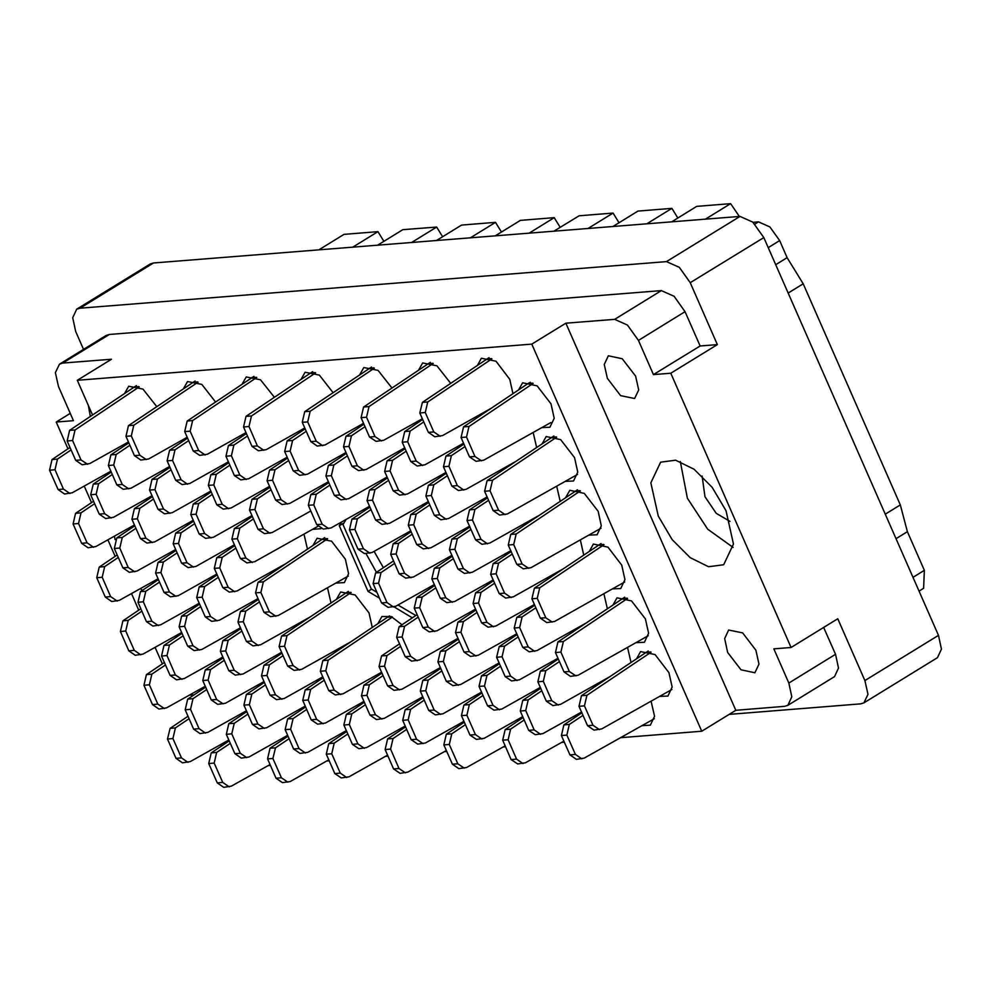 <?xml version="1.0" encoding="UTF-8"?>
<svg xmlns="http://www.w3.org/2000/svg" width="991" height="991" viewBox="0 0 991 991"><rect width="100%" height="100%" fill="white"/><g stroke="black" fill="none" stroke-linecap="round" stroke-linejoin="round"><path stroke-width="1.49" d="M702.161 476.039L704.923 496.801L716.27 513.375L730.033 521.365M90.255 416.505L88.298 405.232M635.578 376.06L622.261 358.742L608.313 355.819L604.25 364.415L607.322 378.302L620.639 395.62L634.587 398.543L638.65 389.946L635.578 376.06M755.935 650.232L742.618 632.915L728.67 630.003L724.607 638.588L727.679 652.474L740.983 669.805L754.944 672.716L759.007 664.119L755.935 650.232M114.485 536.119L115.08 539.6M726.056 510.737L712.133 487.262L694.096 469.177L675.664 460.196L660.613 462.178L650.864 482.803L658.222 516.125L672.146 539.6L690.182 557.698L708.627 566.679L723.665 564.697L733.414 544.059L726.056 510.737M680.322 461.521L687.395 498.188L707.673 529.194L733.142 547.404M156.764 406.644L142.964 389.091L128.694 386.242L124.643 393.415M307.421 549.113L303.977 534.112M331.019 602.875L327.575 587.874M402.049 624.788L391.135 616.501L381.857 616.501L377.806 623.661M215.555 401.974L201.743 384.434L187.485 381.585L183.422 388.745M274.346 397.317L260.534 379.764L246.276 376.914L242.213 384.074M336.209 583.03L344.397 582.621L348.609 573.678L345.425 559.234L331.576 541.222L317.07 538.2L313.007 545.36M372.22 627.414L369.024 612.995L355.174 594.984L340.669 591.949L336.606 599.121M642.156 725.635L650.331 725.226L654.555 716.295L651.112 701.269M630.957 662.508L627.514 647.507M607.359 608.747L603.915 593.745M583.761 554.985L580.317 539.984M560.163 501.223L556.719 486.234M536.565 447.461L533.121 432.472M333.125 392.647L319.325 375.094L305.055 372.244L301.004 379.417M391.916 387.976L378.104 370.423L363.846 367.574L359.783 374.747M450.694 383.306L436.895 365.766L422.637 362.917L418.574 370.077M659.758 696.425L667.934 696.016L672.158 687.073L668.962 672.641L655.113 654.617L640.607 651.595L636.544 658.755M636.148 642.663L644.336 642.255L648.548 633.311L645.364 618.88L631.515 600.868L617.009 597.833L612.946 604.993M612.549 588.902L620.738 588.493L624.949 579.562L621.766 565.118L607.917 547.106L593.411 544.071L589.348 551.231M588.951 535.14L597.127 534.731L601.351 525.8L598.168 511.356L584.318 493.345L569.813 490.31L565.75 497.482M565.353 481.378L573.529 480.982L577.753 472.038L574.569 457.594L560.72 439.583L546.214 436.548L542.151 443.72M512.966 393.712L509.783 379.293L495.934 361.281L481.415 358.246L477.365 365.406M541.755 427.629L549.931 427.22L554.155 418.276L550.971 403.832L537.122 385.821L522.616 382.786L518.553 389.959M729.19 714.338L860.646 703.895L863.917 702.867L867.943 694.332L864.908 680.569L837.767 618.743L791.091 647.445L670.746 373.273L717.41 344.558L690.269 282.745L679.269 267.359L666.497 261.636L79.986 308.201L76.716 309.229L72.69 317.752L75.725 331.527L83.541 349.34M76.716 309.229L150.211 264.027L153.494 262.987L740.004 216.422L752.776 222.145L763.776 237.53L938.415 635.355L941.45 649.13L937.424 657.652L863.917 702.867M70.287 413.383L56.19 422.055L67.958 448.873M84.285 486.061L91.556 502.635M107.883 539.822L115.167 556.385M131.493 593.584L138.765 610.146M155.091 647.346L162.363 663.908M717.41 344.558L700.117 345.933L653.441 374.635L638.415 340.409L627.414 325.023L614.643 319.3L565.923 323.177L735.83 710.25L784.562 706.372L787.833 705.344L791.859 696.822L788.824 683.047L773.798 648.82L791.091 647.445M823.67 627.414L835.487 654.345L838.535 668.107L834.509 676.642L787.833 705.344M653.441 374.635L670.746 373.273M614.643 319.3L661.319 290.598L674.091 296.321L685.091 311.707L700.117 345.933M341.573 521.972L339.281 525.787L368.082 591.379L379.503 598.192M394.022 606.851L412.429 617.827M312.611 529.268L320.973 528.748M565.923 323.177L531.795 344.162L77.323 380.247L111.45 359.25L62.73 363.127L59.448 364.155L55.422 372.678L58.469 386.453L73.495 420.68L56.19 422.055M92.559 414.956L77.323 380.247M531.795 344.162L701.702 731.234L620.7 737.663M564.362 742.135L561.922 742.333M505.571 746.805L503.131 747.003M446.78 751.475L444.34 751.661M388.001 756.145L385.561 756.331M329.21 760.803L326.77 761.001M270.419 765.473L267.991 765.671M193.889 694.951L189.157 695.236M735.83 710.25L701.702 731.234M661.319 290.598L109.394 334.413L62.73 363.127M59.448 364.155L106.124 335.454L109.394 334.413M140.425 588.58L142.159 590.463M220.237 744.798L221.625 745.926M754.845 224.139L758.511 221.885L769.846 226.964L779.607 240.615L787.114 257.722L803.243 283.798L900.311 504.927L907.397 531.721L924.343 570.333L923.55 588.32L918.991 591.119M788.155 293.076L803.243 283.798M885.223 514.205L900.311 504.927M318.867 249.856L344.013 234.396L377.93 231.696L383.864 241.37M352.784 247.168L377.93 231.696M377.645 245.198L402.792 229.726L436.709 227.038L442.655 236.7M411.562 242.498L436.709 227.038M436.436 240.528L461.583 225.056L495.5 222.368L501.446 232.03M470.353 237.828L495.5 222.368M495.227 235.858L520.374 220.386L554.279 217.698L529.132 233.17M554.006 231.188L579.153 215.728L613.07 213.028L587.923 228.5M560.225 227.36L554.279 217.698M612.797 226.518L637.944 211.058L671.861 208.37L646.714 223.83M619.016 222.702L613.07 213.028M671.588 221.86L696.735 206.388L730.64 203.7L739.459 216.472M677.807 218.032L671.861 208.37M705.493 219.16L730.64 203.7M758.511 221.885L752.974 222.318M371.625 589.199L368.082 591.379M343.914 522.938L339.281 525.787M228.822 739.992L190.235 761.621L182.505 762.76L176.039 758.35L167.541 738.989L170.031 728.373L188.005 716.295M187.931 762.327L181.464 757.917L172.967 738.555L175.457 727.939L189.095 718.785M476.027 461.286L469.548 456.876L461.063 437.526L463.54 426.898L528.116 383.529L530.259 382.216L528.116 383.529L532.737 383.17L528.116 383.529L463.54 426.898L468.966 426.464L533.146 383.368L468.966 426.464L466.488 437.093L468.966 426.464L463.54 426.898L461.063 437.526L466.488 437.093L474.974 456.442L466.488 437.093L461.063 437.526L469.548 456.876L474.974 456.442L481.453 460.852L474.974 456.442L469.548 456.876L476.027 461.286L483.757 460.146L476.027 461.286M550.847 422.525L483.757 460.146L550.847 422.525M491.152 408.354L442.556 435.606L434.826 436.734L428.36 432.324L419.862 412.974L422.352 402.346L489.059 357.677M440.252 436.313L433.785 431.903L425.288 412.541L427.778 401.925L491.957 358.816M486.928 358.99L491.548 358.618M387.58 755.204L349.005 776.833L341.276 777.972L334.809 773.562L326.312 754.201L328.789 743.584L346.763 731.507M346.701 777.539L340.235 773.129L331.737 753.767L334.215 743.151L347.853 733.997M328.801 759.862L290.214 781.49L282.485 782.63L276.018 778.22L267.52 758.871L270.01 748.242L287.985 736.177M287.91 782.209L281.444 777.799L272.946 758.437L275.436 747.821L289.075 738.654M270.01 764.532L231.436 786.16L223.706 787.3L217.24 782.89L208.742 763.541L211.219 752.912L229.194 740.847M229.132 786.866L222.665 782.456L214.167 763.107L216.645 752.479L230.284 743.324M463.54 443.188L424.966 464.816L417.236 465.956L410.77 461.546L402.272 442.184L404.749 431.568L422.723 419.49M422.661 465.522L416.195 461.112L407.697 441.763L410.175 431.135L423.814 421.98M404.762 447.845L366.175 469.486L358.445 470.626L351.978 466.204L343.481 446.854L345.97 436.226L363.945 424.16M363.87 470.192L357.404 465.782L348.906 446.421L351.396 435.805L365.035 426.638M345.97 452.515L307.396 474.144L299.666 475.284L293.187 470.874L284.702 451.524L287.179 440.896L305.154 428.83M305.092 474.85L298.613 470.44L290.128 451.091L292.605 440.462L306.244 431.308M577.493 474.416L507.355 513.908L499.625 515.047L493.146 510.638L484.661 491.276L487.138 480.66L553.858 435.978M505.051 514.614L498.584 510.204L490.087 490.855L492.564 480.226L556.756 437.13M551.714 437.291L556.335 436.932M487.138 496.949L448.564 518.578L440.834 519.718L434.368 515.308L425.87 495.946L428.347 485.33L446.322 473.252M446.26 519.284L439.793 514.874L431.296 495.512L433.773 484.896L447.412 475.742M428.36 501.607L389.773 523.236L382.043 524.375L375.577 519.965L367.079 500.616L369.569 489.988L387.543 477.922M387.469 523.954L381.002 519.544L372.505 500.182L374.994 489.566L388.633 480.4M369.569 506.277L330.994 527.906L323.264 529.045L316.786 524.635L308.3 505.286L310.778 494.658L328.752 482.592M328.69 528.612L322.224 524.202L313.726 504.853L316.203 494.224L329.842 485.07M601.091 528.178L530.953 567.67L523.223 568.809L516.757 564.399L508.259 545.038L510.737 534.422L577.456 489.74M528.649 568.376L522.183 563.966L513.685 544.616L516.162 533.988L580.354 490.892M575.313 491.053L579.933 490.681M510.737 550.699L472.162 572.34L464.432 573.467L457.966 569.057L449.468 549.708L451.946 539.079L469.92 527.014M469.858 573.046L463.392 568.636L454.894 549.274L457.371 538.658L471.01 529.491M451.958 555.369L413.371 576.997L405.641 578.137L399.175 573.727L390.677 554.378L393.167 543.749L411.141 531.684M411.067 577.703L404.601 573.293L396.103 553.944L398.593 543.316L412.231 534.161M624.689 581.928L554.551 621.431L546.821 622.571L540.355 618.161L531.857 598.799L534.335 588.183L601.054 543.502M552.247 622.137L545.781 617.727L537.283 598.366L539.761 587.75L603.953 544.641M598.911 544.815L603.531 544.443M534.335 604.46L495.76 626.089L488.03 627.229L481.564 622.819L473.066 603.469L475.544 592.841L493.518 580.776M493.456 626.808L486.99 622.385L478.492 603.036L480.982 592.407L494.608 583.253M475.556 609.131L436.969 630.759L429.239 631.899L422.773 627.489L414.275 608.14L416.765 597.511L434.739 585.446M434.677 631.465L428.199 627.055L419.713 607.706L422.191 597.077L435.829 587.923M648.287 635.689L578.149 675.193L570.42 676.32L563.953 671.91L555.456 652.561L557.933 641.933L624.652 597.251M575.845 675.899L569.379 671.489L560.881 652.128L563.359 641.511L627.551 598.403M622.509 598.576L627.13 598.205M557.933 658.222L519.358 679.851L511.629 680.99L505.162 676.58L496.664 657.231L499.154 646.603L517.129 634.537M517.054 680.557L510.588 676.147L502.09 656.798L504.58 646.169L518.206 637.015M499.154 662.892L460.567 684.521L452.85 685.661L446.371 681.251L437.886 661.901L440.363 651.273L458.338 639.207M458.276 685.227L451.797 680.817L443.311 661.468L445.789 650.839L459.428 641.685M440.363 667.562L401.789 689.191L394.059 690.331L387.592 685.921L379.095 666.559L381.572 655.943L399.546 643.865M399.484 689.897L393.018 685.487L384.52 666.138L386.998 655.509L400.637 646.355M671.886 689.451L601.748 728.942L594.018 730.082L587.552 725.672L579.054 706.323L581.531 695.694L648.25 651.013M599.444 729.661L592.977 725.239L584.479 705.889L586.957 695.261L651.149 652.165M646.107 652.338L650.728 651.967M581.544 711.984L542.957 733.613L535.227 734.752L528.76 730.342L520.263 710.993L522.753 700.364L540.727 688.299M540.652 734.319L534.186 729.909L525.688 710.559L528.178 699.931L541.817 690.777M522.753 716.654L484.178 738.283L476.448 739.422L469.969 735.012L461.484 715.651L463.961 705.035L481.936 692.957M481.874 738.989L475.395 734.579L466.91 715.229L469.387 704.601L483.026 695.447M463.961 721.324L425.387 742.953L417.657 744.092L411.191 739.682L402.693 720.321L405.17 709.705L423.145 697.627M423.083 743.659L416.616 739.249L408.119 719.887L410.596 709.271L424.235 700.117M422.352 418.636L383.777 440.264L376.047 441.404L369.569 436.994L361.083 417.645L363.561 407.016L430.28 362.334M381.473 440.97L374.994 436.56L366.509 417.211L368.986 406.583L433.166 363.486M428.137 363.66L432.757 363.288M363.561 423.306L324.986 444.934L317.256 446.074L310.79 441.664L302.292 422.315L304.77 411.686L371.489 367.004M322.682 445.64L316.216 441.23L307.718 421.881L310.195 411.253L374.387 368.156M369.346 368.318L373.966 367.958M304.782 427.976L266.195 449.604L258.465 450.744L251.999 446.334L243.501 426.972L245.991 416.356L312.71 371.675M263.891 450.31L257.425 445.9L248.927 426.551L251.417 415.923L315.596 372.827M310.567 372.988L315.188 372.616M514.75 462.116L466.154 489.356L458.424 490.495L451.958 486.085L443.46 466.736L445.95 456.108L463.924 444.042M463.85 490.074L457.384 485.652L448.886 466.303L451.376 455.674L465.014 446.52M445.95 472.397L407.375 494.026L399.646 495.166L393.167 490.756L384.681 471.406L387.159 460.778L405.133 448.712M405.071 494.732L398.593 490.322L390.107 470.973L392.585 460.344L406.223 451.19M387.159 477.067L348.584 498.696L340.854 499.836L334.388 495.426L325.89 476.064L328.368 465.448L346.342 453.37M346.28 499.402L339.814 494.992L331.316 475.643L333.794 465.014L347.432 455.86M328.38 481.737L289.793 503.366L282.063 504.506L275.597 500.096L267.099 480.734L269.589 470.118L287.563 458.04M287.489 504.072L281.023 499.662L272.525 480.301L275.015 469.684L288.654 460.53M538.348 515.877L489.752 543.118L482.022 544.257L475.556 539.847L467.058 520.498L469.548 509.87L487.522 497.804M487.448 543.824L480.982 539.414L472.484 520.064L474.974 509.436L488.613 500.282M469.548 526.159L430.974 547.788L423.244 548.927L416.777 544.517L408.28 525.168L410.757 514.54L428.731 502.474M428.669 548.494L422.203 544.084L413.705 524.735L416.183 514.106L429.821 504.952M410.757 530.829L372.182 552.458L364.453 553.597L357.986 549.187L349.489 529.826L351.966 519.21L369.94 507.132M369.878 553.164L363.412 548.754L354.914 529.392L357.392 518.776L371.03 509.622M561.947 569.639L513.35 596.879L505.621 598.019L499.154 593.609L490.656 574.26L493.146 563.631L511.121 551.566M511.046 597.585L504.58 593.175L496.082 573.826L498.572 563.198L512.211 554.043M493.146 579.921L454.572 601.549L446.842 602.689L440.376 598.279L431.878 578.917L434.355 568.301L452.33 556.224M452.268 602.255L445.801 597.846L437.304 578.496L439.781 567.868L453.42 558.713M434.355 584.579L395.781 606.219L388.051 607.359L381.585 602.937L373.087 583.588L375.564 572.959L393.538 560.894M393.477 606.926L387.01 602.516L378.512 583.154L381.002 572.538L394.629 563.371M585.545 623.389L536.949 650.641L529.219 651.781L522.753 647.371L514.255 628.009L516.745 617.393L534.719 605.315M534.657 651.347L528.178 646.937L519.693 627.588L522.17 616.959L535.809 607.805M516.745 633.683L478.17 655.311L470.44 656.451L463.974 652.041L455.476 632.679L457.953 622.063L475.928 609.985M475.866 656.017L469.4 651.607L460.902 632.246L463.379 621.63L477.018 612.475M457.953 638.34L419.379 659.969L411.649 661.108L405.183 656.699L396.685 637.349L399.175 626.721L417.137 614.655M417.075 660.687L410.608 656.277L402.111 636.916L404.601 626.3L418.227 617.133M609.143 677.15L560.547 704.403L552.829 705.542L546.351 701.133L537.865 681.771L540.343 671.155L558.317 659.077M558.255 705.109L551.776 700.699L543.291 681.35L545.768 670.721L559.407 661.567M540.343 687.432L501.768 709.073L494.038 710.213L487.572 705.79L479.074 686.441L481.552 675.812L499.526 663.747M499.464 709.779L492.998 705.369L484.5 686.007L486.977 675.391L500.616 666.225M481.564 692.102L442.977 713.731L435.247 714.87L428.781 710.46L420.283 691.111L422.773 680.483L440.747 668.417M440.673 714.437L434.207 710.027L425.709 690.677L428.199 680.049L441.837 670.895M422.773 696.772L384.198 718.401L376.469 719.54L369.99 715.13L361.504 695.781L363.982 685.153L381.956 673.087M381.894 719.107L375.416 714.697L366.93 695.348L369.408 684.719L383.046 675.565M654.295 718.661L584.157 758.165L576.428 759.304L569.949 754.894L561.463 735.533L563.941 724.917L581.915 712.839M581.853 758.871L575.375 754.461L566.889 735.099L569.367 724.483L583.005 715.329M563.941 741.194L525.366 762.822L517.636 763.962L511.17 759.552L502.672 740.203L505.15 729.574L523.124 717.509M523.062 763.541L516.596 759.131L508.098 739.769L510.576 729.153L524.214 719.986M505.162 745.864L466.575 767.492L458.845 768.632L452.379 764.222L443.881 744.873L446.371 734.244L464.345 722.179M464.271 768.198L457.805 763.788L449.307 744.439L451.797 733.811L465.436 724.656M446.371 750.534L407.796 772.162L400.067 773.302L393.588 768.892L385.103 749.53L387.58 738.914L405.554 726.837M405.492 772.869L399.026 768.459L390.528 749.109L393.006 738.481L406.644 729.326M363.982 701.442L325.407 723.071L317.677 724.21L311.211 719.8L302.713 700.439L305.191 689.823L323.165 677.745M323.103 723.777L316.637 719.367L308.139 700.018L310.617 689.389L324.255 680.235M305.203 706.1L266.616 727.741L258.886 728.88L252.42 724.458L243.922 705.109L246.412 694.48L264.386 682.415M264.312 728.447L257.846 724.037L249.348 704.675L251.838 694.059L265.477 684.892M246.412 710.77L207.837 732.399L200.108 733.538L193.629 729.128L185.144 709.779L187.621 699.15L205.595 687.085M205.533 733.117L199.067 728.695L190.569 709.345L193.047 698.717L206.685 689.563M350.405 642.057L301.809 669.309L294.079 670.449L287.613 666.039L279.115 646.689L281.593 636.061L348.312 591.379M299.505 670.015L293.039 665.605L284.541 646.256L287.018 635.627L351.21 592.531M346.169 592.692L350.789 592.333M281.605 652.351L243.018 673.979L235.288 675.119L228.822 670.709L220.324 651.347L222.814 640.731L240.788 628.653M240.714 674.685L234.248 670.275L225.75 650.914L228.24 640.297L241.866 631.143M222.814 657.008L184.239 678.649L176.509 679.776L170.031 675.367L161.545 656.017L164.023 645.389L181.997 633.323M181.935 679.355L175.457 674.945L166.971 655.584L169.449 644.968L183.087 635.801M348.349 576.056L278.211 615.547L270.481 616.687L264.015 612.277L255.517 592.928L257.994 582.299L324.714 537.618M275.907 616.253L269.441 611.843L260.943 592.494L263.42 581.866L327.612 538.77M322.57 538.931L327.191 538.571M257.994 598.589L219.42 620.217L211.69 621.357L205.224 616.947L196.726 597.585L199.216 586.969L217.178 574.891M217.116 620.923L210.649 616.513L202.152 597.164L204.641 586.536L218.268 577.381M199.216 603.259L160.629 624.887L152.911 626.027L146.433 621.617L137.935 602.255L140.425 591.639L158.399 579.562M158.337 625.594L151.858 621.184L143.373 601.822L145.85 591.206L159.489 582.051M317.801 526.357L254.613 561.786L246.883 562.925L240.417 558.515L231.919 539.166L234.396 528.537L252.371 516.472M252.309 562.492L245.842 558.082L237.344 538.732L239.822 528.104L253.461 518.95M234.396 544.827L195.822 566.456L188.092 567.595L181.626 563.185L173.128 543.836L175.605 533.208L193.579 521.142M193.518 567.162L187.051 562.752L178.553 543.402L181.043 532.774L194.67 523.62M175.618 549.497L137.031 571.126L129.301 572.265L122.834 567.855L114.337 548.494L116.827 537.878L134.801 525.8M134.739 571.832L128.26 567.422L119.762 548.073L122.252 537.444L135.891 528.29M269.589 486.395L231.014 508.024L223.285 509.163L216.806 504.753L208.321 485.404L210.798 474.776L228.772 462.71M228.71 508.742L222.244 504.32L213.746 484.971L216.224 474.342L229.862 465.188M210.798 491.065L172.223 512.694L164.494 513.834L158.027 509.424L149.53 490.074L152.007 479.446L169.981 467.38M169.919 513.4L163.453 508.99L154.955 489.641L157.433 479.012L171.071 469.858M152.019 495.735L113.432 517.364L105.703 518.504L99.236 514.094L90.738 494.732L93.228 484.116L111.203 472.038M111.128 518.07L104.662 513.66L96.164 494.311L98.654 483.682L112.293 474.528M245.991 432.633L207.416 454.274L199.686 455.402L193.208 450.992L184.722 431.642L187.2 421.014L253.919 376.345M205.112 454.98L198.634 450.571L190.148 431.209L192.626 420.593L256.818 377.484M251.776 377.658L256.396 377.286M187.2 437.304L148.625 458.932L140.895 460.072L134.429 455.662L125.931 436.313L128.409 425.684L195.128 381.002M146.321 459.638L139.855 455.228L131.357 435.879L133.835 425.25L198.027 382.154M192.985 382.328L197.618 381.956M405.183 725.982L366.596 747.61L358.866 748.75L352.4 744.34L343.902 724.991L346.392 714.362L364.366 702.297M364.292 748.329L357.825 743.907L349.327 724.557L351.817 713.929L365.456 704.774M346.392 730.652L307.817 752.28L300.087 753.42L293.609 749.01L285.123 729.661L287.601 719.032L305.575 706.967M305.513 752.987L299.047 748.577L290.549 729.227L293.026 718.599L306.665 709.445M287.601 735.322L249.026 756.951L241.296 758.09L234.83 753.68L226.332 734.319L228.81 723.703L246.784 711.625M246.722 757.657L240.256 753.247L231.758 733.897L234.235 723.269L247.874 714.115M381.585 672.22L342.997 693.861L335.268 694.988L328.801 690.578L320.304 671.229L322.793 660.601L389.5 615.931M340.693 694.567L334.227 690.157L325.729 670.796L328.219 660.179L392.399 617.071M387.37 617.244L391.99 616.873M322.793 676.89L284.219 698.519L276.489 699.658L270.01 695.248L261.525 675.899L264.002 665.271L281.977 653.205M281.915 699.225L275.436 694.815L266.951 675.466L269.428 664.837L283.067 655.683M264.002 681.56L225.428 703.189L217.698 704.328L211.232 699.919L202.734 680.569L205.211 669.941L223.186 657.875M223.124 703.895L216.657 699.485L208.16 680.136L210.637 669.507L224.276 660.353M205.224 686.23L166.637 707.859L158.907 708.999L152.441 704.589L143.943 685.227L146.433 674.611L164.407 662.533M164.333 708.565L157.866 704.155L149.368 684.806L151.858 674.177L165.497 665.023M309.204 617.517L260.608 644.757L252.891 645.897L246.412 641.487L237.914 622.137L240.404 611.509L258.378 599.444M258.317 645.475L251.838 641.066L243.352 621.704L245.83 611.088L259.469 601.921M240.404 627.798L201.83 649.427L194.1 650.567L187.633 646.157L179.136 626.808L181.613 616.179L199.587 604.114M199.525 650.133L193.059 645.723L184.561 626.374L187.039 615.745L200.678 606.591M181.626 632.469L143.038 654.097L135.309 655.237L128.842 650.827L120.345 631.465L122.834 620.849L140.809 608.784M140.734 654.803L134.268 650.393L125.77 631.044L128.26 620.416L141.886 611.261M285.606 563.755L237.01 591.008L229.28 592.147L222.814 587.725L214.316 568.376L216.806 557.747L234.78 545.682M234.718 591.714L228.24 587.304L219.742 567.942L222.232 557.326L235.87 548.159M216.806 574.037L178.231 595.665L170.502 596.805L164.035 592.395L155.537 573.046L158.015 562.417L175.989 550.352M175.927 596.371L169.461 591.961L160.963 572.612L163.441 561.984L177.079 552.829M158.015 578.707L119.44 600.335L111.71 601.475L105.244 597.065L96.746 577.716L99.236 567.087L117.198 555.022M117.136 601.042L110.67 596.632L102.172 577.282L104.662 566.654L118.288 557.499M310.778 510.947L272.203 532.576L264.473 533.715L258.007 529.305L249.509 509.944L251.987 499.328L269.961 487.262M269.899 533.282L263.433 528.872L254.935 509.523L257.412 498.894L271.051 489.74M251.999 515.617L213.412 537.246L205.682 538.386L199.216 533.976L190.718 514.614L193.208 503.998L211.182 491.92M211.108 537.952L204.641 533.542L196.144 514.18L198.634 503.564L212.272 494.41M193.208 520.275L154.633 541.904L146.903 543.043L140.437 538.633L131.939 519.284L134.417 508.656L152.391 496.59M152.329 542.622L145.863 538.212L137.365 518.85L139.842 508.234L153.481 499.068M134.417 524.945L95.842 546.574L88.112 547.713L81.646 543.303L73.148 523.954L75.626 513.326L93.6 501.26M93.538 547.28L87.072 542.87L78.574 523.521L81.064 512.892L94.69 503.738M287.179 457.185L248.605 478.814L240.875 479.954L234.409 475.544L225.911 456.194L228.388 445.566L246.363 433.501M246.301 479.52L239.834 475.11L231.337 455.761L233.814 445.132L247.453 435.978M228.401 461.856L189.814 483.484L182.084 484.624L175.618 480.214L167.12 460.852L169.61 450.236L187.584 438.158M187.51 484.19L181.043 479.78L172.545 460.431L175.035 449.803L188.674 440.648M169.61 466.513L131.035 488.154L123.305 489.294L116.827 484.872L108.341 465.522L110.819 454.894L128.793 442.828M128.731 488.86L122.265 484.45L113.767 465.089L116.244 454.473L129.883 445.306M128.421 441.974L89.834 463.602L82.104 464.742L75.638 460.332L67.14 440.983L69.63 430.354L136.349 385.672M87.53 464.308L81.064 459.898L72.566 440.549L75.056 429.921L139.236 386.824M134.206 386.986L138.827 386.626M110.819 471.183L72.244 492.812L64.514 493.952L58.048 489.542L49.55 470.192L52.028 459.564L70.002 447.498M69.94 493.53L63.474 489.108L54.976 469.759L57.453 459.13L71.092 449.976M407.363 534.223L406.545 533.183M365.952 553.474L376.506 572.34M374.078 551.392L383.393 567.719M345.97 519.507L343.035 524.561L371.291 588.927L376.939 592.37M415.811 615.547L398.035 604.944M864.908 680.569L938.415 635.355M763.776 237.53L690.269 282.745M666.497 261.636L740.004 216.422M153.494 262.987L79.986 308.201M788.824 683.047L835.487 654.345M685.091 311.707L638.415 340.409M775.718 264.733L787.114 257.722M779.607 240.615L768.211 247.626M912.946 577.344L924.343 570.333M907.397 531.721L896 538.732M176.039 758.35L181.464 757.917M167.541 738.989L172.967 738.555M170.031 728.373L175.457 727.939M428.36 432.324L433.785 431.903M419.862 412.974L425.288 412.541M422.352 402.346L427.778 401.925M334.809 773.562L340.235 773.129M326.312 754.201L331.737 753.767M328.789 743.584L334.215 743.151M276.018 778.22L281.444 777.799M267.52 758.871L272.946 758.437M270.01 748.242L275.436 747.821M217.24 782.89L222.665 782.456M208.742 763.541L214.167 763.107M211.219 752.912L216.645 752.479M410.77 461.546L416.195 461.112M402.272 442.184L407.697 441.763M404.749 431.568L410.175 431.135M351.978 466.204L357.404 465.782M343.481 446.854L348.906 446.421M345.97 436.226L351.396 435.805M293.187 470.874L298.613 470.44M284.702 451.524L290.128 451.091M287.179 440.896L292.605 440.462M493.146 510.638L498.584 510.204M484.661 491.276L490.087 490.855M487.138 480.66L492.564 480.226M434.368 515.308L439.793 514.874M425.87 495.946L431.296 495.512M428.347 485.33L433.773 484.896M375.577 519.965L381.002 519.544M367.079 500.616L372.505 500.182M369.569 489.988L374.994 489.566M316.786 524.635L322.224 524.202M308.3 505.286L313.726 504.853M310.778 494.658L316.203 494.224M516.757 564.399L522.183 563.966M508.259 545.038L513.685 544.616M510.737 534.422L516.162 533.988M457.966 569.057L463.392 568.636M449.468 549.708L454.894 549.274M451.946 539.079L457.371 538.658M399.175 573.727L404.601 573.293M390.677 554.378L396.103 553.944M393.167 543.749L398.593 543.316M540.355 618.161L545.781 617.727M531.857 598.799L537.283 598.366M534.335 588.183L539.761 587.75M481.564 622.819L486.99 622.385M473.066 603.469L478.492 603.036M475.544 592.841L480.982 592.407M422.773 627.489L428.199 627.055M414.275 608.14L419.713 607.706M416.765 597.511L422.191 597.077M563.953 671.91L569.379 671.489M555.456 652.561L560.881 652.128M557.933 641.933L563.359 641.511M505.162 676.58L510.588 676.147M496.664 657.231L502.09 656.798M499.154 646.603L504.58 646.169M446.371 681.251L451.797 680.817M437.886 661.901L443.311 661.468M440.363 651.273L445.789 650.839M387.592 685.921L393.018 685.487M379.095 666.559L384.52 666.138M381.572 655.943L386.998 655.509M587.552 725.672L592.977 725.239M579.054 706.323L584.479 705.889M581.531 695.694L586.957 695.261M528.76 730.342L534.186 729.909M520.263 710.993L525.688 710.559M522.753 700.364L528.178 699.931M469.969 735.012L475.395 734.579M461.484 715.651L466.91 715.229M463.961 705.035L469.387 704.601M411.191 739.682L416.616 739.249M402.693 720.321L408.119 719.887M405.17 709.705L410.596 709.271M369.569 436.994L374.994 436.56M361.083 417.645L366.509 417.211M363.561 407.016L368.986 406.583M310.79 441.664L316.216 441.23M302.292 422.315L307.718 421.881M304.77 411.686L310.195 411.253M251.999 446.334L257.425 445.9M243.501 426.972L248.927 426.551M245.991 416.356L251.417 415.923M451.958 486.085L457.384 485.652M443.46 466.736L448.886 466.303M445.95 456.108L451.376 455.674M393.167 490.756L398.593 490.322M384.681 471.406L390.107 470.973M387.159 460.778L392.585 460.344M334.388 495.426L339.814 494.992M325.89 476.064L331.316 475.643M328.368 465.448L333.794 465.014M275.597 500.096L281.023 499.662M267.099 480.734L272.525 480.301M269.589 470.118L275.015 469.684M475.556 539.847L480.982 539.414M467.058 520.498L472.484 520.064M469.548 509.87L474.974 509.436M416.777 544.517L422.203 544.084M408.28 525.168L413.705 524.735M410.757 514.54L416.183 514.106M357.986 549.187L363.412 548.754M349.489 529.826L354.914 529.392M351.966 519.21L357.392 518.776M499.154 593.609L504.58 593.175M490.656 574.26L496.082 573.826M493.146 563.631L498.572 563.198M440.376 598.279L445.801 597.846M431.878 578.917L437.304 578.496M434.355 568.301L439.781 567.868M381.585 602.937L387.01 602.516M373.087 583.588L378.512 583.154M375.564 572.959L381.002 572.538M522.753 647.371L528.178 646.937M514.255 628.009L519.693 627.588M516.745 617.393L522.17 616.959M463.974 652.041L469.4 651.607M455.476 632.679L460.902 632.246M457.953 622.063L463.379 621.63M405.183 656.699L410.608 656.277M396.685 637.349L402.111 636.916M399.175 626.721L404.601 626.3M546.351 701.133L551.776 700.699M537.865 681.771L543.291 681.35M540.343 671.155L545.768 670.721M487.572 705.79L492.998 705.369M479.074 686.441L484.5 686.007M481.552 675.812L486.977 675.391M428.781 710.46L434.207 710.027M420.283 691.111L425.709 690.677M422.773 680.483L428.199 680.049M369.99 715.13L375.416 714.697M361.504 695.781L366.93 695.348M363.982 685.153L369.408 684.719M569.949 754.894L575.375 754.461M561.463 735.533L566.889 735.099M563.941 724.917L569.367 724.483M511.17 759.552L516.596 759.131M502.672 740.203L508.098 739.769M505.15 729.574L510.576 729.153M452.379 764.222L457.805 763.788M443.881 744.873L449.307 744.439M446.371 734.244L451.797 733.811M393.588 768.892L399.026 768.459M385.103 749.53L390.528 749.109M387.58 738.914L393.006 738.481M311.211 719.8L316.637 719.367M302.713 700.439L308.139 700.018M305.191 689.823L310.617 689.389M252.42 724.458L257.846 724.037M243.922 705.109L249.348 704.675M246.412 694.48L251.838 694.059M193.629 729.128L199.067 728.695M185.144 709.779L190.569 709.345M187.621 699.15L193.047 698.717M287.613 666.039L293.039 665.605M279.115 646.689L284.541 646.256M281.593 636.061L287.018 635.627M228.822 670.709L234.248 670.275M220.324 651.347L225.75 650.914M222.814 640.731L228.24 640.297M170.031 675.367L175.457 674.945M161.545 656.017L166.971 655.584M164.023 645.389L169.449 644.968M264.015 612.277L269.441 611.843M255.517 592.928L260.943 592.494M257.994 582.299L263.42 581.866M205.224 616.947L210.649 616.513M196.726 597.585L202.152 597.164M199.216 586.969L204.641 586.536M146.433 621.617L151.858 621.184M137.935 602.255L143.373 601.822M140.425 591.639L145.85 591.206M240.417 558.515L245.842 558.082M231.919 539.166L237.344 538.732M234.396 528.537L239.822 528.104M181.626 563.185L187.051 562.752M173.128 543.836L178.553 543.402M175.605 533.208L181.043 532.774M122.834 567.855L128.26 567.422M114.337 548.494L119.762 548.073M116.827 537.878L122.252 537.444M216.806 504.753L222.244 504.32M208.321 485.404L213.746 484.971M210.798 474.776L216.224 474.342M158.027 509.424L163.453 508.99M149.53 490.074L154.955 489.641M152.007 479.446L157.433 479.012M99.236 514.094L104.662 513.66M90.738 494.732L96.164 494.311M93.228 484.116L98.654 483.682M193.208 450.992L198.634 450.571M184.722 431.642L190.148 431.209M187.2 421.014L192.626 420.593M134.429 455.662L139.855 455.228M125.931 436.313L131.357 435.879M128.409 425.684L133.835 425.25M352.4 744.34L357.825 743.907M343.902 724.991L349.327 724.557M346.392 714.362L351.817 713.929M293.609 749.01L299.047 748.577M285.123 729.661L290.549 729.227M287.601 719.032L293.026 718.599M234.83 753.68L240.256 753.247M226.332 734.319L231.758 733.897M228.81 723.703L234.235 723.269M328.801 690.578L334.227 690.157M320.304 671.229L325.729 670.796M322.793 660.601L328.219 660.179M270.01 695.248L275.436 694.815M261.525 675.899L266.951 675.466M264.002 665.271L269.428 664.837M211.232 699.919L216.657 699.485M202.734 680.569L208.16 680.136M205.211 669.941L210.637 669.507M152.441 704.589L157.866 704.155M143.943 685.227L149.368 684.806M146.433 674.611L151.858 674.177M246.412 641.487L251.838 641.066M237.914 622.137L243.352 621.704M240.404 611.509L245.83 611.088M187.633 646.157L193.059 645.723M179.136 626.808L184.561 626.374M181.613 616.179L187.039 615.745M128.842 650.827L134.268 650.393M120.345 631.465L125.77 631.044M122.834 620.849L128.26 620.416M222.814 587.725L228.24 587.304M214.316 568.376L219.742 567.942M216.806 557.747L222.232 557.326M164.035 592.395L169.461 591.961M155.537 573.046L160.963 572.612M158.015 562.417L163.441 561.984M105.244 597.065L110.67 596.632M96.746 577.716L102.172 577.282M99.236 567.087L104.662 566.654M258.007 529.305L263.433 528.872M249.509 509.944L254.935 509.523M251.987 499.328L257.412 498.894M199.216 533.976L204.641 533.542M190.718 514.614L196.144 514.18M193.208 503.998L198.634 503.564M140.437 538.633L145.863 538.212M131.939 519.284L137.365 518.85M134.417 508.656L139.842 508.234M81.646 543.303L87.072 542.87M73.148 523.954L78.574 523.521M75.626 513.326L81.064 512.892M234.409 475.544L239.834 475.11M225.911 456.194L231.337 455.761M228.388 445.566L233.814 445.132M175.618 480.214L181.043 479.78M167.12 460.852L172.545 460.431M169.61 450.236L175.035 449.803M116.827 484.872L122.265 484.45M108.341 465.522L113.767 465.089M110.819 454.894L116.244 454.473M75.638 460.332L81.064 459.898M67.14 440.983L72.566 440.549M69.63 430.354L75.056 429.921M58.048 489.542L63.474 489.108M49.55 470.192L54.976 469.759M52.028 459.564L57.453 459.13"/></g></svg>

